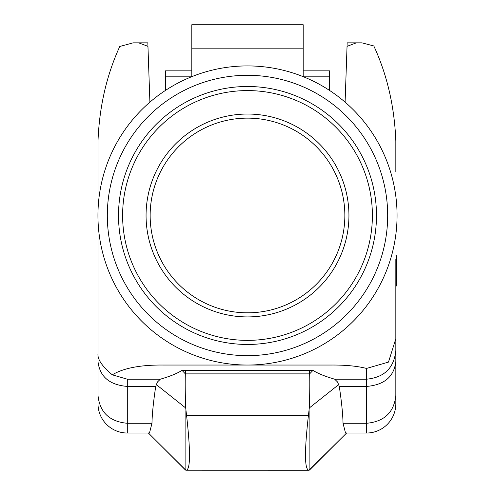 <?xml version="1.0" encoding="UTF-8"?>
<svg xmlns="http://www.w3.org/2000/svg" width="495" height="495" viewBox="0 0 495 495"><rect width="100%" height="100%" fill="white"/><g stroke="black" fill="none" stroke-linecap="round" stroke-linejoin="round"><path stroke-width="0.74" d="M97.998 395.425C99.749 412.366 109.519 421.653 127.308 423.287L151.977 423.287C152.144 414.284 153.388 401.996 155.715 386.428L157.385 382.066L160.324 379.195L127.308 379.195L127.308 433.026A29.316 29.316 0 0 1 97.998 403.716L97.998 221.97M395.833 259.448L395.833 338.716L395.833 259.448M348.938 215.474A101.438 101.438 0 0 0 247.5 114.036A101.438 101.438 0 0 0 146.062 215.474A101.438 101.438 0 0 0 247.5 316.918A101.438 101.438 0 0 0 348.938 215.474M150.152 215.474A97.348 97.348 0 0 1 247.5 118.132A97.348 97.348 0 0 1 344.848 215.474A97.348 97.348 0 0 1 247.5 312.821A97.348 97.348 0 0 1 150.152 215.474M122.612 215.474A124.889 124.889 0 0 0 247.5 340.368A124.889 124.889 0 0 0 372.389 215.474A124.889 124.889 0 0 0 247.5 90.585A124.889 124.889 0 0 0 122.612 215.474M118.515 215.474A128.985 128.985 0 0 0 247.5 344.458A128.985 128.985 0 0 0 376.485 215.474A128.985 128.985 0 0 0 247.5 86.495A128.985 128.985 0 0 0 118.515 215.474M107.322 215.474A140.178 140.178 0 0 0 247.5 355.657A140.178 140.178 0 0 0 387.678 215.474A140.178 140.178 0 0 0 247.5 75.296A140.178 140.178 0 0 0 107.322 215.474M97.942 215.474A149.558 149.558 0 0 0 247.5 365.038A149.558 149.558 0 0 0 397.058 215.474A149.558 149.558 0 0 0 247.5 65.915A149.558 149.558 0 0 0 97.942 215.474M97.998 219.57L97.998 353.733C97.373 359.283 102.131 366.312 112.278 374.82C123.478 368.107 140.419 364.846 163.103 365.038L332.275 365.038M162.725 365.038L331.897 365.038C345.881 364.976 357.421 366.108 366.517 368.435L388.476 362.099L395.833 338.716L395.833 403.716A29.316 29.316 0 0 1 366.517 433.026L366.517 386.428L339.285 386.428C341.612 401.996 342.856 414.284 343.023 423.287L366.517 423.287C384.306 421.66 394.076 412.372 395.833 395.425M395.833 171.895L395.833 141.032C394.447 106.4 387.109 74.708 373.812 45.955L361.907 42.848L356.264 42.848L347.045 46.357L345.108 101.958M149.923 102.694L147.956 46.357L138.736 42.848L133.093 42.848L119.784 46.474C106.629 75.11 99.365 106.629 97.998 141.032L97.998 211.384M138.736 42.848L147.832 42.848L147.956 46.357M356.264 42.848L347.168 42.848L347.045 46.357M395.833 350.479C394.076 367.946 384.306 377.518 366.517 379.195L334.676 379.195L337.615 382.066L339.285 386.428M112.278 374.82L127.308 379.195M155.715 386.428L127.308 386.428C109.506 384.949 99.736 376.658 97.998 361.542L97.998 353.733M343.023 423.287L345.522 433.026L366.517 433.026M346.667 432.976L308.948 470.25L185.866 470.225L148.333 432.976M309.134 410.664L309.134 470.225C304.536 470.306 304.295 452.114 308.404 415.651L309.301 407.973C309.821 392.919 309.938 381.552 309.647 373.874L312.964 370.359C317.691 373.409 324.93 376.355 334.676 379.195M160.324 379.195C170.076 376.355 177.309 373.409 182.036 370.359L185.353 373.874C185.062 381.552 185.179 392.919 185.699 407.973L186.596 415.651L308.404 415.651M182.036 370.359L312.964 370.359M127.308 433.026L149.484 433.026L151.977 423.287M309.647 373.874L185.353 373.874M185.582 373.874L185.582 370.365M309.418 370.365L309.418 373.874M186.596 415.651C190.705 452.337 190.464 470.528 185.866 470.225L185.866 410.664M303.2 24.75L191.8 24.75L303.2 24.75L303.2 76.675M191.8 24.75L191.8 76.675M395.833 255.16L396.415 255.748L396.415 285.9L395.833 286.481M396.415 260.908L395.833 260.321M303.2 70.841L329.583 70.841L329.583 90.455M191.8 70.841L165.417 70.841L165.417 90.455M395.833 361.492C394.076 376.658 384.299 384.968 366.517 386.428L366.517 368.435M331.897 365.038L163.103 365.038M346.667 432.939L309.505 470.058M309.301 407.973L338.592 384.677M185.699 407.973L156.408 384.677M185.495 470.058L148.333 432.939M303.2 48.813L191.8 48.813M329.583 76.187L303.2 76.187M191.8 76.187L165.417 76.187"/></g></svg>
